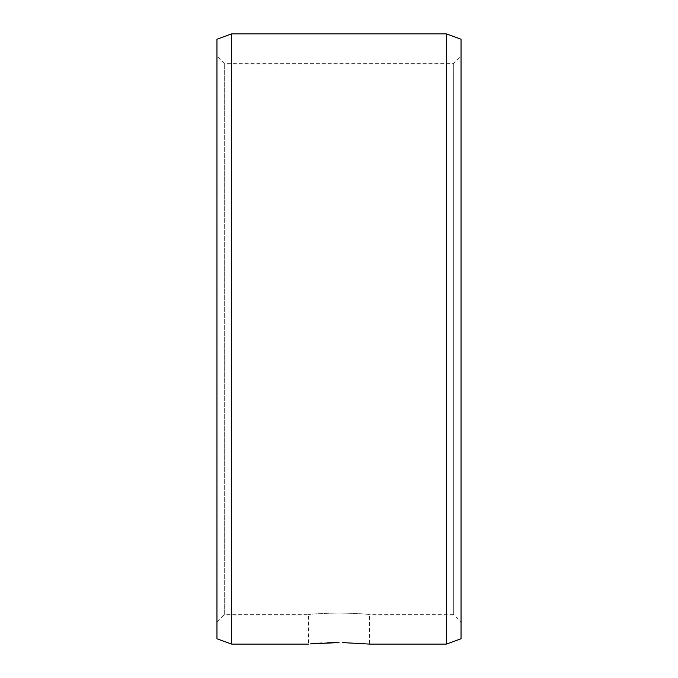 <?xml version="1.0" encoding="UTF-8"?>
<svg xmlns="http://www.w3.org/2000/svg" width="678" height="678" viewBox="0 0 678 678"><rect width="100%" height="100%" fill="white"/><g stroke="black" fill="none" stroke-linecap="round" stroke-linejoin="round"><path stroke-width="0.51" stroke-dasharray="3.39 2.54" d="M216.96 56.054L216.96 621.946L216.96 56.054L224.282 63.376L453.718 63.376L461.04 56.054L461.04 621.946L453.718 614.624L453.718 63.376L453.718 614.624L369.51 614.624C367.705 614.065 357.535 613.497 339 612.937C320.448 613.505 310.278 614.065 308.49 614.624C310.295 614.065 320.465 613.497 339 612.937C357.552 613.505 367.722 614.065 369.51 614.624L369.51 644.1M461.04 56.054L461.04 621.946M216.96 621.946L224.282 614.624L224.282 63.376L224.282 614.624L308.49 614.624L308.49 644.1M342.797 642.591L342.322 642.591M327.618 642.786L322.025 643.041M317.431 643.337L313.541 643.634M231.605 33.9L231.605 644.1M446.395 33.9L446.395 644.1M216.96 39.231L216.96 638.769M461.04 39.231L461.04 638.769"/><path stroke-width="1.02" d="M342.322 642.591L369.51 644.1L342.797 642.591M310.439 643.914L339 642.575L327.618 642.786M322.025 643.041L317.431 643.337M313.541 643.634L310.812 643.88M308.49 644.1L231.605 644.1L216.96 638.769L216.96 39.231L231.605 33.9L231.605 644.1M446.395 33.9L446.395 644.1L461.04 638.769L461.04 39.231L446.395 33.9L231.605 33.9M446.395 644.1L369.51 644.1"/></g></svg>
